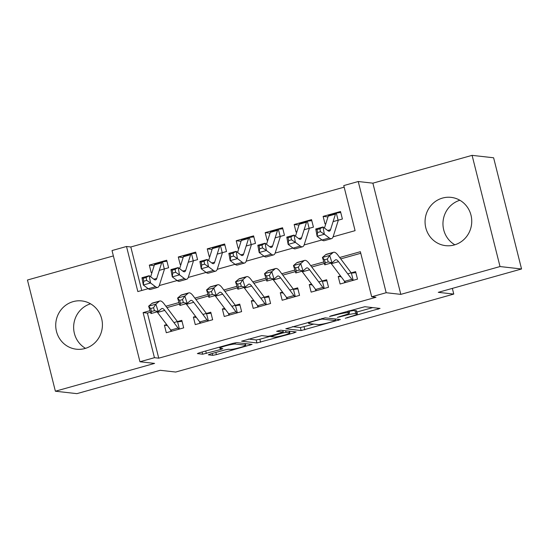 <?xml version="1.0" encoding="UTF-8"?>
<svg xmlns="http://www.w3.org/2000/svg" width="549" height="549" viewBox="0 0 549 549"><rect width="100%" height="100%" fill="white"/><g stroke="black" fill="none" stroke-linecap="round" stroke-linejoin="round"><path stroke-width="0.82" d="M345.252 318.283L380.045 308.428L364.831 306.719L330.937 315.888L329.537 316.512L336.029 314.927A9.786 0.988 165.9 0 1 347.833 312.683L349.095 312.82A9.786 0.988 165.9 0 1 349.487 312.992A9.786 0.988 165.9 0 1 342.706 315.675L337.395 317.397L343.887 315.812A9.786 0.988 165.9 0 1 355.69 313.568L356.96 313.705A9.786 0.988 165.9 0 1 357.351 313.877A9.786 0.988 165.9 0 1 350.564 316.567L345.252 318.283M84.965 348.505A24.293 23.339 -83.6 0 0 102.368 323.169A24.293 23.339 -83.6 0 0 81.794 300.921A24.293 23.339 -83.6 0 0 73.182 301.621A24.293 23.339 -83.6 0 0 55.778 326.957A24.293 23.339 -83.6 0 0 76.352 349.205A24.293 23.339 -83.6 0 0 84.965 348.505M454.291 244.957A24.293 23.339 -83.6 0 0 471.694 219.621A24.293 23.339 -83.6 0 0 451.12 197.372A24.293 23.339 -83.6 0 0 442.515 198.072A24.293 23.339 -83.6 0 0 425.111 223.402A24.293 23.339 -83.6 0 0 445.678 245.657A24.293 23.339 -83.6 0 0 454.291 244.957M210.445 353.975L208.325 354.812L212.717 355.347L216.402 354.64L252.073 344.395L236.743 342.631L233.051 343.331L199.5 352.739L197.379 353.577L202.656 354.215L220.705 349.487L222.825 348.642L220.149 348.306A8.18 0.824 165.9 0 1 219.82 348.162A8.18 0.824 165.9 0 1 226.511 345.637A8.18 0.824 165.9 0 1 235.363 344.038L245.376 345.17A8.18 0.824 165.9 0 1 245.698 345.307A8.18 0.824 165.9 0 1 239.014 347.833A8.18 0.824 165.9 0 1 230.161 349.432L228.494 349.246L224.809 349.946L210.445 353.975M150.536 312.223L147.42 313.095L158.743 358.181L154.441 357.694L139.954 361.757L112.023 250.55L126.51 246.487L137.833 291.574L148.168 288.678M521.55 268.983L500.022 266.553L472.092 155.353L493.62 157.783L521.55 268.983L438.267 292.336L453.769 294.079L175.687 372.044L160.184 370.301L76.908 393.647L55.38 391.217L154.592 363.404L139.954 361.757M472.092 155.353L372.881 183.167L400.811 294.374L500.022 266.553M400.811 294.374L386.173 292.72L371.694 296.783L360.37 251.703L339.68 257.502M158.743 358.181L375.996 297.27L371.694 296.783M301.14 330.553L340.38 319.552L325.166 317.837L285.809 328.782L301.14 330.553L300.385 327.547L313.85 324.109M294.168 332.838L256.932 342.947L241.594 341.183L261.763 335.617L267.933 336.311L271.618 335.611L283.263 332.097L276.634 331.287L280.704 330.203L296.165 331.946L294.168 332.838L293.88 331.692M459.87 200.255A24.293 23.339 -83.6 0 0 443.118 220.918A24.293 23.339 -83.6 0 0 454.846 244.792M113.375 255.923L27.45 280.017L55.38 391.217M159.279 270.362L168.591 267.754L166.704 260.24L149.321 265.112L154.159 265.654M188.245 262.237L197.558 259.629L195.67 252.115L178.288 256.987L183.126 257.536M217.212 254.118L226.524 251.511L224.637 243.996L207.254 248.869L212.092 249.411M246.185 246L255.491 243.385L253.604 235.871L236.221 240.743L241.066 241.292M275.152 237.875L284.457 235.267L282.57 227.753L265.188 232.625L270.033 233.167M304.119 229.757L313.424 227.142L311.537 219.627L294.154 224.507L298.999 225.049M340.469 275.859L338.218 276.49L340.106 284.005L357.488 279.132L355.601 271.618L347.709 273.834M311.503 283.984L309.252 284.615L311.139 292.13L328.522 287.257L326.634 279.743L318.743 281.953M282.536 292.102L280.285 292.734L282.172 300.248L299.555 295.376L297.668 287.861L289.776 290.071M253.569 300.228L251.318 300.859L253.206 308.373L270.588 303.494L268.701 295.986L260.809 298.196M224.603 308.346L222.352 308.977L224.239 316.492L241.622 311.619L239.735 304.105L231.843 306.315M195.636 316.471L193.385 317.102L195.272 324.61L212.655 319.738L210.768 312.223L202.876 314.44M360.768 253.281L340.73 258.895M324.335 263.493L311.763 267.02M295.369 271.618L282.797 275.138M266.402 279.736L253.83 283.263M237.436 287.861L224.864 291.382M208.469 295.98L195.897 299.507M179.502 304.105L166.93 307.625M166.67 324.589L164.419 325.221L166.306 332.735L183.689 327.863L181.801 320.348L173.909 322.558M344.154 187.161L130.813 246.975L141.738 290.476M333.085 221.631L342.391 219.024L340.504 211.509L323.121 216.381L325.008 223.896L325.838 223.663M294.154 224.507L296.041 232.014L296.872 231.781M265.188 232.625L267.075 240.139L267.905 239.906M236.221 240.743L238.108 248.258L238.939 248.024M207.254 248.869L209.142 256.383L209.972 256.15M178.288 256.987L180.175 264.501L181.005 264.268M149.321 265.112L151.208 272.627L152.039 272.393M453.769 294.079L452.342 288.39M130.813 246.975L126.51 246.487M333.085 236.832L355.086 230.662L343.763 185.576L358.243 181.52L386.173 292.72M372.881 183.167L358.243 181.52M150.049 310.665L143.117 312.614L154.441 357.694M323.848 261.942L310.713 265.62M294.882 270.06L281.747 273.745M265.915 278.185L252.78 281.863M236.948 286.303L223.814 289.989M207.982 294.422L194.847 298.107M179.015 302.547L165.88 306.232M159.285 285.555L177.135 280.553M188.252 277.437L206.101 272.434M217.219 269.312L235.068 264.309M246.185 261.194L264.035 256.191M275.152 253.075L293.001 248.066M304.119 244.95L321.968 239.947M147.42 313.095L143.117 312.614M323.121 216.381L327.966 216.93M338.218 276.49L341.197 276.826M309.252 284.615L312.23 284.952M280.285 292.734L283.263 293.07M251.318 300.859L254.297 301.195M222.352 308.977L225.33 309.313M193.385 317.102L196.364 317.432M164.419 325.221L167.397 325.557M85.514 348.341A24.293 23.339 96.4 0 1 73.792 324.466A24.293 23.339 96.4 0 1 90.537 303.803M357.351 313.877L356.589 310.871A9.786 0.988 165.9 0 0 356.205 310.7L356.96 313.705M349.075 311.352A9.786 0.988 165.9 0 1 354.935 310.562L356.205 310.7M356.884 312.038L372.709 307.605M292.514 326.662L300.385 327.547M334.073 321.186L335.473 320.561L322.119 319.058L315.414 320.705A9.786 0.988 165.9 0 0 308.627 323.395A9.786 0.988 165.9 0 0 309.018 323.56L318.146 324.589A9.786 0.988 165.9 0 0 329.949 322.345L334.073 321.186M270.595 336.235L259.862 339.241L260.617 342.247M248.299 339.056L256.177 339.941L259.862 339.241M274.335 337.031A8.18 0.824 165.9 0 0 283.181 335.432A8.18 0.824 165.9 0 0 289.872 332.907A8.18 0.824 165.9 0 0 289.543 332.769L286.015 332.371L282.33 333.071L270.684 336.578L274.335 337.031M338.109 220.224L336.311 213.067L340.757 212.518M336.311 213.067A10.905 2.827 74.3 0 0 336.256 213.081A10.905 2.827 74.3 0 0 335.46 214.103L330.539 229.695A15.571 4.035 -105.7 0 1 329.407 231.15A15.571 4.035 -105.7 0 1 327.925 230.704L323.004 226.977L324.363 234.245L329.283 237.971A23.36 6.053 74.3 0 0 331.507 238.65A23.36 6.053 74.3 0 0 333.216 236.461L338.129 220.87M320.472 231.685L324.363 234.245L317.123 236.276L315.757 229.002L323.004 226.977L319.93 228.775L317.034 229.585L317.576 232.495L320.472 231.685L319.93 228.775M317.576 232.495L317.123 236.276L322.043 240.002A23.36 6.053 74.3 0 0 324.267 240.682L331.507 238.65M329.071 215.098A10.905 2.827 74.3 0 0 329.009 215.112A10.905 2.827 74.3 0 0 328.213 216.128L324.452 228.075M315.757 229.002L317.034 229.585M344.333 281.006L344.758 282.701M351.998 273.073L355.855 272.633M345.664 282.447A10.905 2.827 -105.7 0 1 344.6 281.349L331.335 263.705A15.571 4.035 74.3 0 0 330.862 263.122M352.911 280.415A10.905 2.827 -105.7 0 1 351.84 279.324L338.575 261.681A15.571 4.035 74.3 0 0 335.72 259.766A15.571 4.035 74.3 0 0 335.288 260.006L332.001 262.806L324.761 264.838L322.441 257.46L325.722 254.654A23.36 6.053 -105.7 0 1 326.374 254.304L333.614 252.272A23.36 6.053 -105.7 0 1 337.903 255.134L351.168 272.778M324.438 259.807L325.365 262.758L328.261 261.948L327.334 258.998L324.438 259.807L322.441 257.46L329.681 255.429L332.969 252.622A23.36 6.053 -105.7 0 1 333.614 252.272M353.206 280.333L351.367 273.004M327.334 258.998L329.681 255.429L332.001 262.806L328.261 261.948M325.365 262.758L324.761 264.838M309.142 228.343L307.344 221.185L311.791 220.643M307.344 221.185A10.905 2.827 74.3 0 0 307.282 221.199A10.905 2.827 74.3 0 0 306.493 222.221L301.573 237.813A15.571 4.035 -105.7 0 1 300.44 239.275A15.571 4.035 -105.7 0 1 298.958 238.822L294.031 235.096L295.396 242.37L300.317 246.096A23.36 6.053 74.3 0 0 302.54 246.776A23.36 6.053 74.3 0 0 304.249 244.586L309.162 228.988M291.505 239.803L295.396 242.37L288.156 244.401L286.791 237.127L294.031 235.096L290.963 236.893L288.067 237.71L288.609 240.613L291.505 239.803L290.963 236.893M288.609 240.613L288.156 244.401L293.077 248.127A23.36 6.053 74.3 0 0 295.3 248.8L302.54 246.776M300.104 223.217A10.905 2.827 74.3 0 0 300.042 223.23A10.905 2.827 74.3 0 0 299.246 224.253L295.486 236.194M286.791 237.127L288.067 237.71M280.175 236.468L278.377 229.31L282.824 228.761M278.377 229.31A10.905 2.827 74.3 0 0 278.316 229.324A10.905 2.827 74.3 0 0 277.519 230.34L272.606 245.938A15.571 4.035 -105.7 0 1 271.474 247.393A15.571 4.035 -105.7 0 1 269.991 246.947L265.064 243.214L266.43 250.488L271.35 254.214A23.36 6.053 74.3 0 0 273.574 254.894A23.36 6.053 74.3 0 0 275.282 252.705L280.196 237.113M262.539 247.928L266.43 250.488L259.19 252.519L257.824 245.245L265.064 243.214L261.997 245.019L259.094 245.828L259.643 248.738L262.539 247.928L261.997 245.019M259.643 248.738L259.19 252.519L264.11 256.246A23.36 6.053 74.3 0 0 266.334 256.925L273.574 254.894M271.131 231.335A10.905 2.827 74.3 0 0 271.076 231.349A10.905 2.827 74.3 0 0 270.28 232.371L266.519 244.312M257.824 245.245L259.094 245.828M251.209 244.586L249.411 237.429L253.858 236.887M249.411 237.429A10.905 2.827 74.3 0 0 249.349 237.442A10.905 2.827 74.3 0 0 248.553 238.465L243.639 254.057A15.571 4.035 -105.7 0 1 242.507 255.518A15.571 4.035 -105.7 0 1 241.025 255.065L236.097 251.339L237.463 258.613L242.383 262.34A23.36 6.053 74.3 0 0 244.607 263.012A23.36 6.053 74.3 0 0 246.309 260.83L251.229 245.231M233.572 256.047L237.463 258.613L230.223 260.638L228.858 253.37L236.097 251.339L233.03 253.137L230.127 253.947L230.676 256.857L233.572 256.047L233.03 253.137M230.676 256.857L230.223 260.638L235.144 264.371A23.36 6.053 74.3 0 0 237.367 265.043L244.607 263.012M242.164 239.46A10.905 2.827 74.3 0 0 242.109 239.474A10.905 2.827 74.3 0 0 241.313 240.496L237.552 252.437M228.858 253.37L230.127 253.947M222.242 252.712L220.444 245.554L224.891 245.005M220.444 245.554A10.905 2.827 74.3 0 0 220.382 245.568A10.905 2.827 74.3 0 0 219.586 246.583L214.673 262.182A15.571 4.035 -105.7 0 1 213.54 263.637A15.571 4.035 -105.7 0 1 212.058 263.184L207.131 259.457L208.496 266.732L213.417 270.458A23.36 6.053 74.3 0 0 215.64 271.137A23.36 6.053 74.3 0 0 217.342 268.948L222.263 253.357M204.605 264.165L208.496 266.732L201.257 268.763L199.891 261.489L207.131 259.457L204.063 261.262L201.16 262.072L201.709 264.982L204.605 264.165L204.063 261.262M201.709 264.982L201.257 268.763L206.177 272.489A23.36 6.053 74.3 0 0 208.4 273.169L215.64 271.137M213.197 247.578A10.905 2.827 74.3 0 0 213.142 247.592A10.905 2.827 74.3 0 0 212.346 248.615L208.586 260.555M199.891 261.489L201.16 262.072M315.366 289.124L315.792 290.826M323.032 281.191L326.888 280.752M316.698 290.572A10.905 2.827 -105.7 0 1 315.634 289.474L302.369 271.83A15.571 4.035 74.3 0 0 301.895 271.247M323.944 288.541A10.905 2.827 -105.7 0 1 322.874 287.443L309.609 269.799A15.571 4.035 74.3 0 0 306.754 267.891A15.571 4.035 74.3 0 0 306.321 268.125L303.034 270.925L295.794 272.956L293.475 265.579L296.755 262.779A23.36 6.053 -105.7 0 1 297.407 262.422L304.647 260.391A23.36 6.053 -105.7 0 1 308.936 263.259L322.201 280.903M295.472 267.926L296.398 270.883L299.294 270.067L298.368 267.116L295.472 267.926L293.475 265.579L300.715 263.547L304.002 260.748A23.36 6.053 -105.7 0 1 304.647 260.391M324.239 288.458L322.4 281.129M298.368 267.116L300.715 263.547L303.034 270.925L299.294 270.067M296.398 270.883L295.794 272.956M286.4 297.249L286.825 298.944M294.065 289.316L297.922 288.877M287.731 298.69A10.905 2.827 -105.7 0 1 286.66 297.592L273.402 279.949A15.571 4.035 74.3 0 0 272.928 279.366M294.978 296.659A10.905 2.827 -105.7 0 1 293.907 295.568L280.642 277.918A15.571 4.035 74.3 0 0 277.787 276.01A15.571 4.035 74.3 0 0 277.348 276.25L274.068 279.05L266.828 281.081L264.508 273.697L267.788 270.897A23.36 6.053 -105.7 0 1 268.44 270.547L275.68 268.516A23.36 6.053 -105.7 0 1 279.969 271.378L293.235 289.021M266.505 276.051L267.432 279.002L270.328 278.192L269.401 275.241L266.505 276.051L264.508 273.697L271.748 271.673L275.035 268.866A23.36 6.053 -105.7 0 1 275.68 268.516M295.273 296.577L293.434 289.248M269.401 275.241L271.748 271.673L274.068 279.05L270.328 278.192M267.432 279.002L266.828 281.081M257.433 305.368L257.858 307.063M265.092 297.434L268.955 296.995M258.764 306.809A10.905 2.827 -105.7 0 1 257.694 305.718L244.435 288.074A15.571 4.035 74.3 0 0 243.962 287.491M266.004 304.784A10.905 2.827 -105.7 0 1 264.941 303.686L251.675 286.043A15.571 4.035 74.3 0 0 248.814 284.135A15.571 4.035 74.3 0 0 248.381 284.368L245.101 287.168L237.861 289.199L235.542 281.822L238.822 279.022A23.36 6.053 -105.7 0 1 239.474 278.666L246.714 276.634A23.36 6.053 -105.7 0 1 251.003 279.496L264.268 297.139M237.539 284.169L238.465 287.12L241.361 286.31L240.435 283.359L237.539 284.169L235.542 281.822L242.782 279.791L246.069 276.991A23.36 6.053 -105.7 0 1 246.714 276.634M266.306 304.695L264.467 297.373M240.435 283.359L242.782 279.791L245.101 287.168L241.361 286.31M238.465 287.12L237.861 289.199M228.466 313.486L228.892 315.188M236.125 305.553L239.988 305.114M229.798 314.934A10.905 2.827 -105.7 0 1 228.727 313.836L215.469 296.192A15.571 4.035 74.3 0 0 214.995 295.609M237.038 312.903A10.905 2.827 -105.7 0 1 235.974 311.805L222.709 294.161A15.571 4.035 74.3 0 0 219.847 292.253A15.571 4.035 74.3 0 0 219.415 292.493L216.134 295.293L208.894 297.325L206.575 289.941L209.855 287.141A23.36 6.053 -105.7 0 1 210.507 286.784L217.747 284.759A23.36 6.053 -105.7 0 1 222.036 287.621L235.301 305.265M208.565 292.294L209.498 295.245L212.394 294.436L211.468 291.478L208.565 292.294L206.575 289.941L213.815 287.909L217.102 285.109A23.36 6.053 -105.7 0 1 217.747 284.759M237.34 312.82L235.5 305.491M211.468 291.478L213.815 287.909L216.134 295.293L212.394 294.436M209.498 295.245L208.894 297.325M193.275 260.83L191.477 253.672L195.924 253.13M191.477 253.672A10.905 2.827 74.3 0 0 191.416 253.686A10.905 2.827 74.3 0 0 190.62 254.709L185.706 270.3A15.571 4.035 -105.7 0 1 184.574 271.762A15.571 4.035 -105.7 0 1 183.092 271.309L178.164 267.583L179.53 274.85L184.45 278.583A23.36 6.053 74.3 0 0 186.674 279.256A23.36 6.053 74.3 0 0 188.376 277.067L193.289 261.475M175.639 272.29L179.53 274.85L172.29 276.881L170.924 269.614L178.164 267.583L175.09 269.381L172.194 270.19L172.743 273.1L175.639 272.29L175.09 269.381M172.743 273.1L172.29 276.881L177.21 280.608A23.36 6.053 74.3 0 0 179.434 281.287L186.674 279.256M184.231 255.704A10.905 2.827 74.3 0 0 184.176 255.717A10.905 2.827 74.3 0 0 183.38 256.74L179.619 268.681M170.924 269.614L172.194 270.19M199.5 321.611L199.925 323.306M207.158 313.678L211.022 313.239M200.831 323.052A10.905 2.827 -105.7 0 1 199.761 321.961L186.502 304.318A15.571 4.035 74.3 0 0 186.029 303.734M208.071 321.028A10.905 2.827 -105.7 0 1 207.007 319.93L193.742 302.286A15.571 4.035 74.3 0 0 190.88 300.378A15.571 4.035 74.3 0 0 190.448 300.612L187.168 303.412L179.928 305.443L177.608 298.066L180.889 295.266A23.36 6.053 -105.7 0 1 181.541 294.909L188.781 292.878A23.36 6.053 -105.7 0 1 193.07 295.739L206.335 313.383M179.598 300.413L180.532 303.364L183.428 302.554L182.501 299.603L179.598 300.413L177.608 298.066L184.848 296.035L188.135 293.235A23.36 6.053 -105.7 0 1 188.781 292.878M208.373 320.939L206.534 313.609M182.501 299.603L184.848 296.035L187.168 303.412L183.428 302.554M180.532 303.364L179.928 305.443M164.309 268.955L162.511 261.791L166.958 261.249M162.511 261.791A10.905 2.827 74.3 0 0 162.449 261.804A10.905 2.827 74.3 0 0 161.653 262.827L156.74 278.425A15.571 4.035 -105.7 0 1 155.6 279.88A15.571 4.035 -105.7 0 1 154.125 279.427L149.198 275.701L150.563 282.975L155.484 286.702A23.36 6.053 74.3 0 0 157.707 287.381A23.36 6.053 74.3 0 0 159.409 285.192L164.323 269.6M146.672 280.409L150.563 282.975L143.316 285.006L141.958 277.732L149.198 275.701L146.123 277.499L143.227 278.316L143.776 281.225L146.672 280.409L146.123 277.499M143.776 281.225L143.316 285.006L148.244 288.733A23.36 6.053 74.3 0 0 150.467 289.412L157.707 287.381M155.264 263.822A10.905 2.827 74.3 0 0 155.209 263.836A10.905 2.827 74.3 0 0 154.413 264.858L150.652 276.799M141.958 277.732L143.227 278.316M170.533 329.729L170.959 331.431M178.192 321.796L182.055 321.357M171.864 331.177A10.905 2.827 -105.7 0 1 170.794 330.079L157.536 312.436A15.571 4.035 74.3 0 0 157.062 311.853M179.104 329.146A10.905 2.827 -105.7 0 1 178.041 328.048L164.775 310.405A15.571 4.035 74.3 0 0 161.914 308.497A15.571 4.035 74.3 0 0 161.481 308.73L158.201 311.537L150.961 313.568L148.642 306.184L151.922 303.384A23.36 6.053 -105.7 0 1 152.574 303.027L159.814 300.996A23.36 6.053 -105.7 0 1 164.103 303.865L177.361 321.508M150.632 308.538L151.565 311.489L154.461 310.672L153.535 307.721L150.632 308.538L148.642 306.184L155.882 304.153L159.162 301.353A23.36 6.053 -105.7 0 1 159.814 300.996M179.406 329.064L177.567 321.735M153.535 307.721L155.882 304.153L158.201 311.537L154.461 310.672M151.565 311.489L150.961 313.568M347.73 317.356L347.84 317.796M332.008 315.586L332.118 316.025M339.865 316.471L339.975 316.91M354.935 310.562L355.69 313.568M343.777 315.373L343.887 315.812M348.622 310.926L349.095 312.82M347.469 311.249L347.833 312.683M335.919 314.488L336.029 314.927M377.76 308.174L378.048 309.327M338.095 319.292L338.383 320.444M304.077 326.847L304.832 329.853M335.068 318.955L335.473 320.561M321.954 318.413L322.119 319.058M319.429 319.113L319.539 319.552M315.304 320.273L315.414 320.705M256.177 339.941L256.932 342.947M282.742 330.436L283.147 332.042M289.145 331.157L289.543 332.769M285.61 330.759L286.015 332.371M282.213 332.612L282.33 333.071M272.695 335.309L272.805 335.741M244.971 343.557L245.376 345.17M235.061 342.844L235.363 344.038M220.417 348.334L220.705 349.487M205.717 350.996L206.349 353.508M202.107 352.005L202.656 354.215M249.665 344.086L249.953 345.239M215.853 352.458L216.402 354.64M212.243 353.467L212.717 355.347M330.539 229.695L327.664 230.505M329.283 237.971L322.043 240.002M335.46 214.103L328.213 216.128M331.335 263.705L338.575 261.681M325.722 254.654L332.969 252.622M344.6 281.349L351.84 279.324M301.573 237.813L298.697 238.623M300.317 246.096L293.077 248.127M306.493 222.221L299.246 224.253M272.606 245.938L269.731 246.748M271.35 254.214L264.11 256.246M277.519 230.34L270.28 232.371M243.639 254.057L240.757 254.866M242.383 262.34L235.144 264.371M248.553 238.465L241.313 240.496M214.673 262.182L211.79 262.985M213.417 270.458L206.177 272.489M219.586 246.583L212.346 248.615M302.369 271.83L309.609 269.799M296.755 262.779L304.002 260.748M315.634 289.474L322.874 287.443M273.402 279.949L280.642 277.918M267.788 270.897L275.035 268.866M286.66 297.592L293.907 295.568M244.435 288.074L251.675 286.043M238.822 279.022L246.069 276.991M257.694 305.718L264.941 303.686M215.469 296.192L222.709 294.161M209.855 287.141L217.102 285.109M228.727 313.836L235.974 311.805M185.706 270.3L182.824 271.11M184.45 278.583L177.21 280.608M190.62 254.709L183.38 256.74M186.502 304.318L193.742 302.286M180.889 295.266L188.135 293.235M199.761 321.961L207.007 319.93M156.74 278.425L153.857 279.228M155.484 286.702L148.244 288.733M161.653 262.827L154.413 264.858M157.536 312.436L164.775 310.405M151.922 303.384L159.162 301.353M170.794 330.079L178.041 328.048M348.944 310.837L349.487 312.992M335.144 318.962L335.556 320.602M308.332 322.222L308.627 323.395M282.852 330.45L283.263 332.097M289.44 331.191L289.872 332.907M270.513 335.892L270.684 336.578M245.273 343.592L245.698 345.307M219.559 347.112L219.82 348.162M336.256 213.081L329.009 215.112M307.282 221.199L300.042 223.23M278.316 229.324L271.076 231.349M249.349 237.442L242.109 239.474M220.382 245.568L213.142 247.592M191.416 253.686L184.176 255.717M162.449 261.804L155.209 263.836"/></g></svg>
